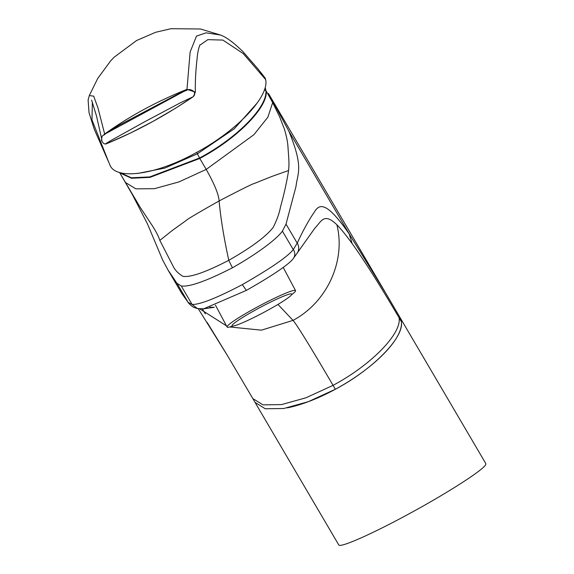 <?xml version="1.0" encoding="UTF-8"?>
<svg xmlns="http://www.w3.org/2000/svg" width="574" height="574" viewBox="0 0 574 574"><rect width="100%" height="100%" fill="white"/><g stroke="black" fill="none" stroke-linecap="round" stroke-linejoin="round"><path stroke-width="0.86" d="M106.843 143.593L106.154 143.78L106.843 143.593C104.152 144.734 105.688 143.608 111.449 140.214L144.304 121.975L180.774 102.588L193.173 96.741C165.133 115.769 136.354 131.381 106.843 143.593M106.864 143.586L130.535 133.017L153.021 121.379L175.185 108.464L193.287 96.676L195.347 92.134L186.966 89.343C156.752 101.433 129.408 116.264 104.934 133.835L103.377 135.191M193.287 96.676L193.173 96.741C197.937 92.227 190.138 87.621 186.227 90.498L186.507 90.391M118.94 125.297L178.449 93.792L183.881 91.41L105.243 133.886C102.531 136.576 102.043 134.036 101.533 140.551C102.983 143.349 104.533 144.426 106.161 143.78M186.966 89.343L186.227 90.498L183.881 91.41L186.729 90.305M105.236 133.886L104.769 134.18M104.827 134.682L97.975 107.948L93.691 96.152L89.307 95.578L97.752 78.394L110.811 60.672L114.161 57.199L136.547 40.546L155.633 32.28L171.009 28.7L200.527 29.001L220.337 34.985C225.977 36.887 233.568 42.498 243.118 51.818L258.099 69.045L265.346 78.408L265.64 79.578C269.543 96.174 237.636 130.556 195.885 152.835C154.334 175.773 114.456 180.351 109.648 164.243M105.401 154.736L108.594 161.875L91.969 119.858L92.357 102.15M264.241 76.851L265.346 78.408M186.966 89.35L190.123 52.062L196.487 36.112L206.037 32.84L220.337 34.985M199.896 45.188L207.838 39.649L222.927 40.08L243.254 53.604L265.64 79.578M287.294 407.87A83.998 29.324 -30.4 0 0 366.219 369.261A83.998 29.324 -30.4 0 0 401.083 320.098A83.998 29.324 -30.4 0 0 401.075 320.084M254.734 401.786A83.998 29.324 -30.4 0 0 255.129 402.539L338.746 544.905C339.83 548.22 371.887 534.064 408.645 514.046C447.907 492.822 484.686 469.13 485.798 464.337L485.812 463.577L400.315 318.018M291.542 293.874A33.844 3.042 -28 0 1 291.793 294.053A33.844 3.042 -28 0 1 263.351 312.636A33.844 3.042 -28 0 1 232.047 325.845A33.844 3.042 -28 0 1 259.132 307.987A33.844 3.042 -28 0 1 291.542 293.874M232.649 326.075A38.767 3.487 -28 0 1 227.089 327.029A38.767 3.487 -28 0 1 256.578 307.399A38.767 3.487 -28 0 1 295.538 290.602A38.767 3.487 -28 0 1 291.642 294.677M257.417 102.724L234.292 128.763L197.363 153.832L164.953 168.053L137.782 173.434M120.231 172.666L131.324 177.789L149.814 176.914L199.544 158.008C237.363 137.868 267.491 106.836 265.898 90.764L264.32 89.867M272.664 102.624L267.864 117.189L253.93 134.675L206.224 169.409L178.988 181.901L154.406 188.695L135.851 188.846L125.484 182.503L140.343 207.566L150.517 222.963C155.382 230.196 158.489 236.007 159.837 240.391L172.078 230.633L186.292 220.402C186.737 219.562 197.678 213.069 219.11 200.943C241.338 189.377 253.098 183.544 254.375 183.45L271.99 176.397L288.586 170.507C289.339 163.181 288.851 159.565 288.062 148.307C287.883 143.156 286.691 136.827 284.489 129.329L279.452 116.393L272.664 102.624L266.243 91.108C267.857 107.187 237.557 138.363 199.774 158.453L150.036 177.366L131.511 178.263L120.389 173.169M265.375 88.209L265.898 90.771M252.811 398.521L255.114 402.431L265.224 408.76L283.771 408.516L308.26 401.707L335.352 389.258C373.43 369.01 404.369 337.282 401.37 321.655L400.013 317.465L385.778 293.228M399.066 317.738C402.065 333.358 371.127 365.093 333.056 385.341C320.464 363.744 297.468 325.121 293.027 320.378C327.689 301.902 345.871 260.173 336.873 224.735C341.279 229.284 346.38 235.591 352.192 243.656C366.334 263.416 382.836 290.035 399.066 317.738L401.37 321.655M336.873 224.743C323.679 211.985 321.182 221.959 315.018 227.95L293.371 258.436C288.622 265.08 267.929 278.146 246.354 290.401L203.727 308.783L197.549 308.575C193.904 307.521 193.072 307.499 188.954 303.546L181.743 293.393M159.837 240.391L172.717 265.439C174.812 269.981 178.241 273.619 183.013 276.359C190.668 277.479 205.923 272.126 228.768 260.309C251.276 247.509 266.071 236.553 273.152 227.433C276.898 220.072 279.351 213.241 280.499 206.941C284.137 193.926 286.835 181.779 288.586 170.514M181.305 292.632L188.15 302.376L192.125 304.478C199.974 304.672 216.707 298.057 242.321 284.618C265.418 271.358 286.914 257.791 293.242 249.59L297.289 243.017C303.101 230.418 308.733 220.186 314.193 212.315C319.316 203.648 326.219 200.85 349.164 233.898L385.506 292.762M242.321 284.618L246.354 290.401M269.507 95.277L288.794 131.044C304.019 167.902 297.497 172.867 296.005 186.414L286.024 224.118L282.394 231.114C276.194 239.745 256.212 254.311 232.441 267.793C206.475 281.038 189.42 287.108 181.276 286.003L176.95 283.312L167.909 269.845M199.774 158.453L206.217 169.416C214.475 184.139 218.78 194.643 219.11 200.943C220.624 217.783 223.846 237.571 228.768 260.309L232.441 267.793M335.352 389.258L333.056 385.341L305.992 397.775L281.533 404.591L262.978 404.864L252.833 398.571L227.326 355.363L198.274 308.726M199.702 308.805L226.457 325.831M229.787 326.965L261.428 330.165L293.027 320.378L277.945 304.421M125.484 182.503L119.55 172.458L132.501 194.801L147.453 223.874L162.629 259.957L167.96 269.931M199.802 158.438L197.054 153.15M293.364 249.432C295.251 252.761 295.251 255.76 293.371 258.436M297.289 243.017C299.154 246.433 299.162 249.776 297.303 253.055M349.164 233.898L352.192 243.656M286.024 224.118L297.217 243.175M288.794 131.044L349.394 234.221M282.394 231.114L293.242 249.59M192.003 304.45L197.542 308.575M188.078 302.29L188.954 303.546M226.622 354.194L207.142 322.387M205.341 313.885L202.457 308.984M181.276 286.003L192.125 304.478M176.95 283.312L188.15 302.376M101.921 140.156L101.792 139.597M105.243 133.886L118.94 125.29M89.322 95.549L88.109 99.976L89.035 112.712L94.301 129.358L107.654 159.773M91.603 100.098L96.482 115.869L101.519 138.198M260.646 72.281L264.349 76.995M199.896 45.181L199.896 45.181C200.369 43.244 197.743 50.06 197.269 57.106C195.734 70.164 195.095 81.838 195.347 92.141M108.586 161.861L109.778 164.559M295.538 290.602L283.212 267.434M227.089 327.029L215.429 305.117M265.583 88.59L265.274 88.023M384.594 291.212L268.467 93.483M202.414 308.991L214.332 307.277L209.725 307.248M167.917 269.845L181.721 293.343"/></g></svg>
